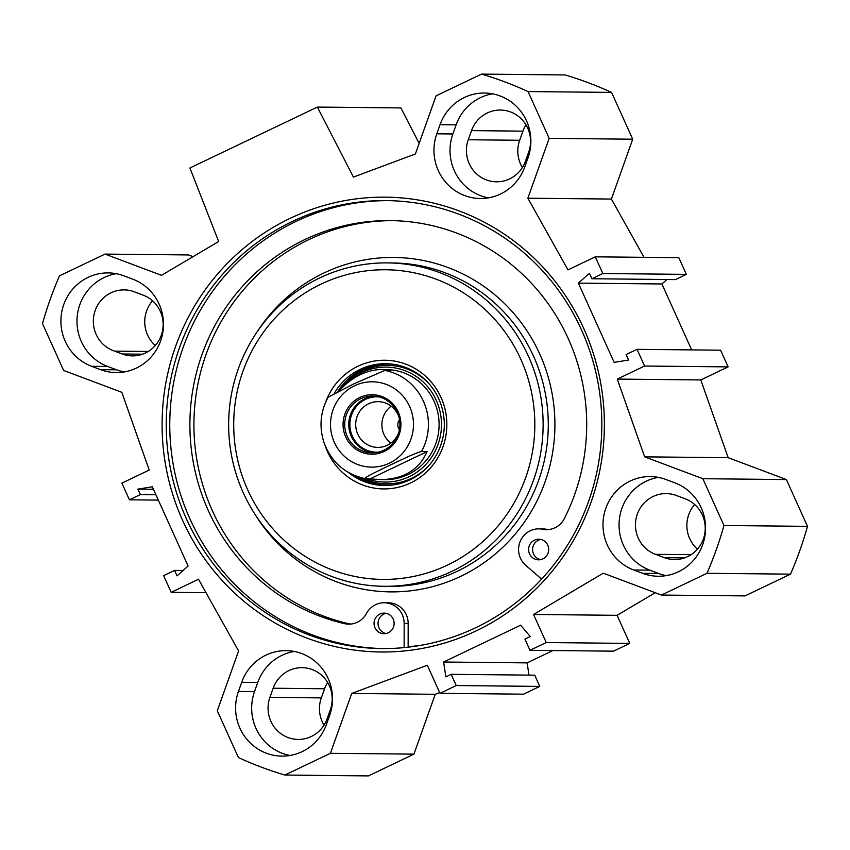 <?xml version="1.0" encoding="UTF-8"?>
<svg xmlns="http://www.w3.org/2000/svg" width="850" height="850" viewBox="0 0 850 850"><rect width="100%" height="100%" fill="white"/><g stroke="black" fill="none" stroke-linecap="round" stroke-linejoin="round"><path stroke-width="1.27" d="M522.378 167.546A31.312 30.441 90.6 0 1 519.658 140.282L522.92 131.144A31.312 30.441 90.6 0 1 525.98 124.844M155.316 345.514A31.344 30.483 90.6 0 1 152.543 300.815M324.02 725.156A31.312 30.441 90.6 0 1 321.311 697.893L324.562 688.755A31.312 30.441 90.6 0 1 327.622 682.454M697.436 549.164A31.312 30.441 90.6 0 1 694.662 504.517M525.438 161.245L528.689 152.107A31.312 30.441 -89.4 0 0 500.416 110.054A31.312 30.441 -89.4 0 0 471.516 130.624L468.254 139.761A31.312 30.441 -89.4 0 0 496.538 181.815A31.312 30.441 -89.4 0 0 525.438 161.245M143.257 295.194L134.385 291.826A31.344 30.483 -89.4 0 0 124.132 289.892A31.344 30.483 -89.4 0 0 93.713 316.338A31.344 30.483 -89.4 0 0 114.686 351.146L122.23 353.983A31.312 30.441 -89.4 0 0 132.377 355.884A31.312 30.441 -89.4 0 0 162.637 330.236A31.312 30.441 -89.4 0 0 143.257 295.194M327.08 718.856L330.342 709.718A31.312 30.441 -89.4 0 0 302.058 667.664A31.312 30.441 -89.4 0 0 273.158 688.224L269.907 697.372A31.312 30.441 -89.4 0 0 298.18 739.426A31.312 30.441 -89.4 0 0 327.08 718.856M193.077 256.647L188.541 254.947L105.017 254.097L161.521 275.326L218.652 241.506L189.901 167.992L317.358 107.079L353.419 177.087L415.384 153.977L436.061 95.859L481.567 74.099A364.714 354.641 90.6 0 1 528.041 91.566L549.164 138.359L632.697 139.209L611.564 92.416A364.714 354.641 -89.4 0 0 565.101 74.949L481.567 74.099M419.156 143.384L400.892 107.918L317.358 107.079M632.697 139.209L611.405 199.059L644.003 257.327M595.287 256.838L678.81 257.678L686.354 274.369L675.421 279.597L591.898 278.747L602.82 273.53L595.287 256.838L567.97 269.886L527.871 198.209L549.164 138.359M666.921 279.512L661.906 283.974L691.666 349.892M702.844 478.709L644.651 456.854L617.281 379.089L644.587 366.031L637.054 349.339L720.577 350.189L728.121 366.881L700.804 379.939L728.184 457.693L786.378 479.559L702.844 478.709L723.966 525.502A364.714 354.641 90.6 0 1 706.966 573.304L661.459 595.053L603.266 573.197L533.545 614.476L546.221 642.547L529.986 650.314L524.918 639.083L530.23 636.544L520.668 625.175L443.583 662.023L445.868 676.866L451.169 674.326L456.248 685.557L440.013 693.324L427.327 665.242L351.709 693.441L330.416 753.291L284.899 775.051A364.714 354.641 90.6 0 1 238.436 757.584L217.303 710.791L238.595 650.941L198.496 579.264L171.19 592.322L205.998 592.673M661.459 595.053L744.982 595.903L790.5 574.154A364.714 354.641 -89.4 0 0 807.5 526.352L786.378 479.559M529.986 650.314L613.519 651.164L629.754 643.397L617.079 615.315L655.244 592.726M528.997 675.123L527.117 662.872L552.904 650.548M440.013 693.324L523.536 694.174L539.771 686.407L534.703 675.176L451.169 674.326M284.899 775.051L368.433 775.901L413.939 754.141L435.232 694.291L439.694 692.622M685.249 498.833L676.366 495.497A31.312 30.441 -89.4 0 0 666.219 493.595A31.312 30.441 -89.4 0 0 635.949 519.297A31.312 30.441 -89.4 0 0 655.435 554.317L664.328 557.653A31.312 30.441 -89.4 0 0 674.464 559.555A31.312 30.441 -89.4 0 0 704.735 533.853A31.312 30.441 -89.4 0 0 685.249 498.833M492.554 93.829A48.174 46.835 -89.4 0 0 456.121 124.844L452.869 133.981A48.174 46.835 -89.4 0 0 488.336 197.88M436.804 133.822L440.056 124.674A48.174 46.835 90.6 0 1 484.532 93.032A48.174 46.835 90.6 0 1 528.031 157.728L524.779 166.866A48.174 46.835 90.6 0 1 480.303 198.507A48.174 46.835 90.6 0 1 436.804 133.822L452.869 133.981M329.672 715.339L326.421 724.476A48.174 46.835 90.6 0 1 281.945 756.117A48.174 46.835 90.6 0 1 238.446 691.422L241.697 682.284A48.174 46.835 90.6 0 1 286.174 650.643A48.174 46.835 90.6 0 1 329.672 715.339M294.196 651.44A48.174 46.835 -89.4 0 0 257.762 682.444L254.511 691.581A48.174 46.835 -89.4 0 0 289.978 755.48M116.259 273.7A48.174 46.835 -89.4 0 0 77.18 316.721A48.174 46.835 -89.4 0 0 107.716 366.478L116.599 369.814A48.174 46.835 -89.4 0 0 124.185 371.939M100.534 369.654L91.651 366.318A48.174 46.835 90.6 0 1 61.667 312.439A48.174 46.835 90.6 0 1 108.237 272.903A48.174 46.835 90.6 0 1 123.845 275.825L132.727 279.161A48.174 46.835 90.6 0 1 162.711 333.03A48.174 46.835 90.6 0 1 116.142 372.576A48.174 46.835 90.6 0 1 100.534 369.654L116.599 369.814M658.346 477.371A48.174 46.835 -89.4 0 0 619.268 520.391A48.174 46.835 -89.4 0 0 649.804 570.148L658.686 573.495A48.174 46.835 -89.4 0 0 666.273 575.62M642.632 573.325L633.739 569.989A48.174 46.835 90.6 0 1 603.755 516.12A48.174 46.835 90.6 0 1 650.324 476.574A48.174 46.835 90.6 0 1 665.933 479.496L674.815 482.832A48.174 46.835 90.6 0 1 704.799 536.711A48.174 46.835 90.6 0 1 658.229 576.247A48.174 46.835 90.6 0 1 642.632 573.325L658.686 573.495M148.24 351.486L114.686 351.146M637.054 349.339L626.131 354.567L628.596 360.028L614.157 362.376L578.372 283.124L589.433 273.286L591.898 278.747M171.19 592.322L163.646 575.631L174.579 570.403L177.044 575.864L188.094 566.026L152.309 486.784L137.881 489.132L140.346 494.583L129.423 499.811L121.879 483.119L149.196 470.061L121.816 392.307L63.623 370.441L42.5 323.648A364.714 354.641 90.6 0 1 59.5 275.846L105.017 254.097M476.351 630.806A227.428 221.149 -89.4 0 0 510.393 238.425A227.428 221.149 -89.4 0 0 162.966 404.494A227.428 221.149 -89.4 0 0 476.351 630.806M416.139 646.106A222.615 216.463 90.6 0 1 408.149 646.808A222.615 216.463 -89.4 0 0 416.139 646.106M388.078 200.632A223.986 217.802 -89.4 0 0 169.777 422.408A223.986 217.802 -89.4 0 0 383.531 648.571M475.745 627.693A223.986 217.802 90.6 0 1 381.767 648.561A223.986 217.802 90.6 0 1 166.249 422.376A223.986 217.802 90.6 0 1 386.314 200.6A223.986 217.802 90.6 0 1 596.955 377.304A223.986 217.802 90.6 0 1 475.745 627.693M527.117 662.872L443.583 662.023M174.579 570.403L183.079 570.488M129.423 499.811L158.334 500.108M140.346 494.583L155.911 494.743M137.881 489.132L153.446 489.281M644.587 366.031L728.121 366.881M617.281 379.089L700.804 379.939M644.651 456.854L728.184 457.693M527.871 198.209L611.405 199.059M602.82 273.53L686.354 274.369M578.372 283.124L661.906 283.974M807.5 526.352L723.966 525.502M611.564 92.416L528.041 91.566M790.5 574.154L706.966 573.304M617.079 615.315L533.545 614.476M629.754 643.397L546.221 642.547M539.771 686.407L456.248 685.557M435.232 694.291L351.709 693.441M413.939 754.141L330.416 753.291M378.962 396.908A27.689 26.924 -89.4 0 0 365.468 399.404A27.689 26.924 -89.4 0 0 350.699 431.29A27.689 26.924 -89.4 0 0 378.399 452.147M383.934 450.203A28.39 27.604 90.6 0 1 372.024 452.848A28.39 27.604 90.6 0 1 344.707 424.182A28.39 27.604 90.6 0 1 372.598 396.079A28.39 27.604 90.6 0 1 399.298 418.476A28.39 27.604 90.6 0 1 383.934 450.203M339.012 391.043C345.323 383.945 352.453 378.484 360.379 374.648C367.699 371.184 374.978 369.474 382.224 369.516L390.501 370.462L384.869 370.398L353.717 383.902L328.079 397.258M364.894 478.582C364.554 477.201 380.8 469.646 390.341 465.024C400.138 460.402 415.501 452.837 421.504 451.52L427.125 451.584C419.061 469.721 403.718 479.06 381.098 479.612L364.788 478.571C345.302 474.119 331.829 462.464 324.36 443.615C318.909 427.614 320.152 412.154 328.068 397.258M427.125 451.584L370.515 478.635M398.809 432.384A22.876 22.238 90.6 0 1 387.303 445.262A22.876 22.238 90.6 0 1 377.697 447.387A22.876 22.238 90.6 0 1 356.192 429.346A22.876 22.238 90.6 0 1 368.571 403.782A22.876 22.238 90.6 0 1 378.165 401.657A22.876 22.238 90.6 0 1 398.969 417.084M391.212 406.172A22.876 22.238 -89.4 0 0 390.841 443.137M384.179 451.446A29.761 28.942 -89.4 0 0 388.631 400.106A29.761 28.942 -89.4 0 0 343.166 421.834A29.761 28.942 -89.4 0 0 384.179 451.446M399.404 429.856A8.553 8.319 90.6 0 1 399.511 419.624M547.751 545.158A10.317 10.041 90.6 0 1 538.539 559.831A10.317 10.041 90.6 0 1 528.615 549.408A10.317 10.041 90.6 0 1 547.751 545.158M540.759 539.421A10.317 10.041 -89.4 0 0 540.558 559.651M393.178 619.044A10.317 10.041 90.6 0 1 383.977 633.718A10.317 10.041 90.6 0 1 374.043 623.294A10.317 10.041 90.6 0 1 393.178 619.044M386.187 613.307A10.317 10.041 -89.4 0 0 385.985 633.526M392.371 220.639A204.032 198.401 -89.4 0 0 195.149 402.071A204.032 198.401 -89.4 0 0 348.489 623.688A20.644 20.071 -89.4 0 0 350.71 624.07M541.631 579.105L525.704 565.303A20.644 20.071 90.6 0 1 519.828 542.332A20.644 20.071 90.6 0 1 538.858 528.87A20.644 20.071 90.6 0 1 542.608 529.274A20.644 20.071 -89.4 0 0 546.348 529.678A20.644 20.071 -89.4 0 0 564.379 518.532A204.032 198.401 -89.4 0 0 390.362 220.607A204.032 198.401 -89.4 0 0 191.239 401.009A204.032 198.401 -89.4 0 0 344.473 623.645A20.644 20.071 -89.4 0 0 348.691 624.155A20.644 20.071 -89.4 0 0 366.488 613.456A20.644 20.071 90.6 0 1 384.285 602.756A20.644 20.071 90.6 0 1 404.154 623.401L404.132 647.604M384.285 602.756L388.301 602.799A20.644 20.071 90.6 0 1 408.17 623.443L408.149 646.68A222.615 216.463 -89.4 0 0 421.058 645.288M538.858 528.87L542.874 528.913A20.644 20.071 90.6 0 1 546.624 529.316A20.644 20.071 -89.4 0 0 548.367 529.592M386.909 363.726A60.903 59.213 -89.4 0 0 362.557 369.399A60.903 59.213 -89.4 0 0 337.684 391.701M355.417 475.83A60.903 59.213 -89.4 0 0 385.666 485.488M366.403 478.592A57.481 55.888 -89.4 0 0 409.126 476.723A57.481 55.888 -89.4 0 0 431.205 391.351A57.481 55.888 -89.4 0 0 345.578 384.487M383.148 479.591A55.048 53.529 -89.4 0 0 408.106 474.523A55.048 53.529 -89.4 0 0 437.665 411.942A55.048 53.529 -89.4 0 0 384.062 369.569M388.981 369.654A55.048 53.529 -89.4 0 0 386.739 369.803M386.123 479.453A55.048 53.529 -89.4 0 0 387.866 479.602M319.674 277.961A161.712 157.25 -89.4 0 0 232.167 458.734A161.712 157.25 -89.4 0 0 384.243 586.309A161.712 157.25 -89.4 0 0 543.118 426.201A161.712 157.25 -89.4 0 0 387.526 262.894A161.712 157.25 -89.4 0 0 319.674 277.961M320.886 284.187A154.827 150.556 -89.4 0 0 297.712 551.321A154.827 150.556 -89.4 0 0 534.236 438.26A154.827 150.556 -89.4 0 0 320.886 284.187M325.221 445.846A64.345 62.56 -89.4 0 0 406.842 484.585A64.345 62.56 -89.4 0 0 441.862 399.394A64.345 62.56 -89.4 0 0 357.935 366.244A64.345 62.56 -89.4 0 0 325.656 402.135M348.479 472.494A60.903 59.213 -89.4 0 0 384.466 485.488A60.903 59.213 -89.4 0 0 444.295 425.191A60.903 59.213 -89.4 0 0 385.698 363.694A60.903 59.213 -89.4 0 0 360.145 369.368A60.903 59.213 -89.4 0 0 334.178 393.518M519.658 140.282L468.254 139.761M142.556 354.184L122.23 353.983M321.311 697.893L269.907 697.372M684.654 557.866L664.328 557.653M456.121 124.844L440.056 124.674M241.697 682.284L257.762 682.444M254.511 691.581L238.446 691.422M107.716 366.478L91.651 366.318M633.739 569.989L649.804 570.148M522.92 131.144L471.516 130.624M324.562 688.755L273.158 688.224M691.093 554.678L655.435 554.317M374.638 396.174A28.39 27.604 -89.4 0 0 364.756 398.767A28.39 27.604 -89.4 0 0 349.201 429.473A28.39 27.604 -89.4 0 0 374.064 452.795M421.504 451.52A55.048 53.529 -89.4 0 0 384.869 370.398M354.524 385.772A42.67 41.491 90.6 0 1 413.312 428.23A42.67 41.491 90.6 0 1 348.139 459.382A42.67 41.491 90.6 0 1 354.524 385.772M348.489 623.688L344.473 623.645M408.17 623.443L404.154 623.401M546.624 529.316L542.608 529.274M394.166 364.406A60.594 58.926 -89.4 0 0 338.204 391.446M356.777 476.351A60.594 58.926 -89.4 0 0 392.944 484.957M362.281 478.019A59.245 57.609 -89.4 0 0 411.506 478.337A59.245 57.609 -89.4 0 0 429.261 465.12M430.079 384.976A59.245 57.609 -89.4 0 0 342.412 387.441M254.958 514.239A167.216 162.594 -89.4 0 0 473.291 569.628A167.216 162.594 -89.4 0 0 536.69 347.661A167.216 162.594 -89.4 0 0 323.85 273.031A167.216 162.594 -89.4 0 0 256.806 332.329M384.243 586.309L389.385 586.362A161.712 157.25 -89.4 0 0 548.261 426.254A161.712 157.25 -89.4 0 0 392.668 262.947L387.526 262.894M381.098 479.612L385.007 479.644M382.224 369.516L386.123 369.548"/></g></svg>
